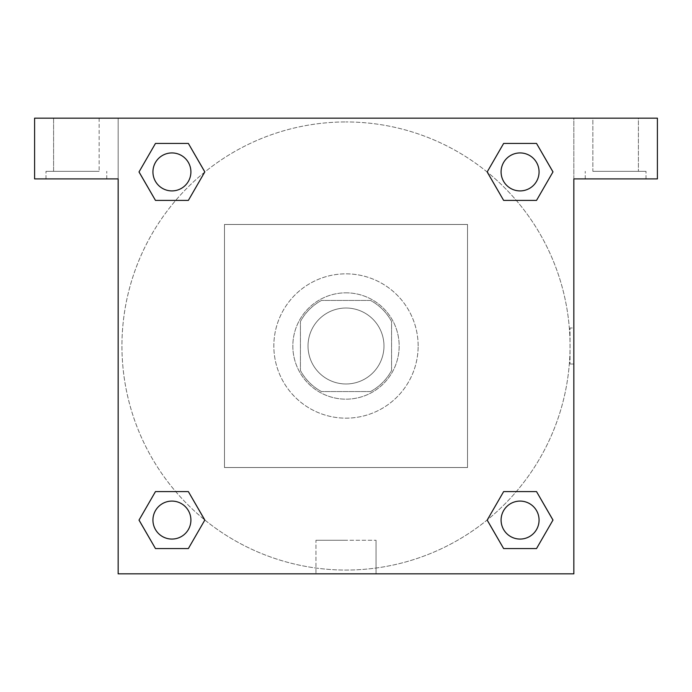 <?xml version="1.0" encoding="UTF-8"?>
<svg xmlns="http://www.w3.org/2000/svg" width="692" height="692" viewBox="0 0 692 692"><rect width="100%" height="100%" fill="white"/><g stroke="black" fill="none" stroke-linecap="round" stroke-linejoin="round"><path stroke-width="0.52" stroke-dasharray="3.46 2.59" d="M383.974 346A37.974 37.974 0 0 0 327.013 313.113A37.974 37.974 0 0 0 327.013 378.887A37.974 37.974 0 0 0 383.974 346A37.974 37.974 0 0 0 327.013 313.113A37.974 37.974 0 0 0 327.013 378.887A37.974 37.974 0 0 0 383.974 346M370.497 391.568L321.503 391.568A51.736 51.736 0 0 1 300.432 370.497L300.432 321.503A51.736 51.736 0 0 1 321.503 300.432L370.497 300.432A51.736 51.736 0 0 1 391.568 321.503L391.568 370.497A51.736 51.736 0 0 1 370.497 391.568L321.503 391.568A51.736 51.736 0 0 1 300.432 370.497L300.432 321.503A51.736 51.736 0 0 1 321.503 300.432L370.497 300.432A51.736 51.736 0 0 1 391.568 321.503L391.568 370.497A51.736 51.736 0 0 1 370.497 391.568M346 292.837A53.163 53.163 0 0 1 392.044 372.581A53.163 53.163 0 0 1 299.956 372.581A53.163 53.163 0 0 1 346 292.837A53.163 53.163 0 0 0 292.837 346A53.163 53.163 0 0 0 346 399.163A53.163 53.163 0 0 0 399.163 346A53.163 53.163 0 0 0 346 292.837M418.15 346A72.15 72.15 0 0 0 309.921 283.512A72.15 72.15 0 0 0 309.921 408.488A72.15 72.15 0 0 0 418.15 346A72.15 72.15 0 0 0 309.921 283.512A72.15 72.15 0 0 0 309.921 408.488A72.15 72.15 0 0 0 418.15 346M467.524 467.524L467.524 224.476L224.476 224.476L224.476 467.524L467.524 467.524L467.524 224.476L224.476 224.476L224.476 467.524L467.524 467.524M34.6 118.15L657.4 118.15L573.85 118.15L657.4 118.15L657.4 178.908L573.85 178.908L573.85 573.85L118.15 573.85L118.15 178.908L34.6 178.908L118.15 178.908L118.15 118.15L34.6 118.15L34.6 178.908L34.6 118.15L573.85 118.15L573.85 178.908L657.4 178.908L657.4 118.15L657.4 178.908L573.85 178.908L573.85 118.15L118.15 118.15L118.15 178.908L118.15 118.15L118.15 178.908L34.6 178.908L34.6 118.15M76.371 178.908L45.992 178.908L76.371 178.908M76.371 171.313L45.992 171.313L76.371 171.313M53.587 171.313L99.155 171.313L53.587 171.313L99.155 171.313L53.587 171.313L53.587 118.15L99.155 118.15L53.587 118.15L99.155 118.15L53.587 118.15L53.587 171.313M615.629 178.908L585.25 178.908L615.629 178.908M615.629 171.313L646.008 171.313L615.629 171.313M592.845 171.313L638.413 171.313L592.845 171.313L638.413 171.313L592.845 171.313L592.845 118.15L638.413 118.15L638.413 171.313L638.413 118.15L592.845 118.15L638.413 118.15L592.845 118.15L592.845 171.313M118.15 364.035L118.15 327.965L118.15 364.035M118.15 573.85L118.15 178.908L118.15 573.85L573.85 573.85L118.15 573.85M346 573.85L376.041 573.85L346 573.85M346 540.253L315.959 540.253L346 540.253M364.035 118.15L327.965 118.15L364.035 118.15M573.85 327.965L573.85 364.035L573.85 327.965L573.85 364.035L573.85 327.965L573.85 364.035L573.85 327.965L570.026 327.965L570.026 364.035L570.026 327.965M573.85 178.908L573.85 573.85L573.85 178.908M520.081 501.094A18.987 18.987 0 0 1 536.525 529.57A18.987 18.987 0 0 1 503.638 529.57A18.987 18.987 0 0 1 520.081 501.094A18.987 18.987 0 0 1 539.068 520.081A18.987 18.987 0 0 1 520.081 539.068A18.987 18.987 0 0 1 501.094 520.081A18.987 18.987 0 0 1 520.081 501.094M520.081 152.932A18.987 18.987 0 0 1 536.525 181.416A18.987 18.987 0 0 1 503.638 181.416A18.987 18.987 0 0 1 520.081 152.932A18.987 18.987 0 0 0 501.094 171.919A18.987 18.987 0 0 0 520.081 190.905A18.987 18.987 0 0 0 539.068 171.919A18.987 18.987 0 0 0 520.081 152.932M171.919 501.094A18.987 18.987 0 0 1 188.362 529.57A18.987 18.987 0 0 1 155.475 529.57A18.987 18.987 0 0 1 171.919 501.094A18.987 18.987 0 0 0 152.932 520.081A18.987 18.987 0 0 0 171.919 539.068A18.987 18.987 0 0 0 190.905 520.081A18.987 18.987 0 0 0 171.919 501.094M171.919 152.932A18.987 18.987 0 0 1 188.362 181.416A18.987 18.987 0 0 1 155.475 181.416A18.987 18.987 0 0 1 171.919 152.932A18.987 18.987 0 0 0 152.932 171.919A18.987 18.987 0 0 0 171.919 190.905A18.987 18.987 0 0 0 190.905 171.919A18.987 18.987 0 0 0 171.919 152.932M487.22 172.048A224.052 224.052 0 0 0 346 121.948A224.052 224.052 0 0 1 540.037 458.026A224.052 224.052 0 0 1 151.963 458.026A224.052 224.052 0 0 1 346 121.948A224.052 224.052 0 0 0 204.685 519.874M204.78 519.952A224.052 224.052 0 0 0 570.052 346A224.052 224.052 0 0 0 487.315 172.126M99.155 118.15L99.155 171.313L99.155 118.15M188.362 143.434L204.806 171.919L188.328 200.377M155.475 200.403L139.031 171.919L155.51 143.46M155.475 548.566L139.031 520.081L155.51 491.623M188.362 491.597L204.806 520.081L188.328 548.54M503.638 548.566L487.194 520.081L503.672 491.623M536.525 491.597L552.969 520.081L536.49 548.54M536.525 143.434L552.969 171.919L536.49 200.377M503.638 200.403L487.194 171.919L503.672 143.46M315.959 573.85L376.041 573.85L315.959 573.85L315.959 540.253L376.041 540.253L315.959 540.253L315.959 573.85M539.068 520.081A18.987 18.987 0 0 0 510.584 503.638A18.987 18.987 0 0 0 510.584 536.525A18.987 18.987 0 0 0 539.068 520.081M487.194 520.081L503.638 491.597M552.969 520.081L536.525 548.566M190.905 520.081A18.987 18.987 0 0 0 162.43 503.638A18.987 18.987 0 0 0 162.43 536.525A18.987 18.987 0 0 0 190.905 520.081M139.031 520.081L155.475 491.597M204.806 520.081L188.362 548.566M539.068 171.919A18.987 18.987 0 0 0 510.584 155.475A18.987 18.987 0 0 0 510.584 188.362A18.987 18.987 0 0 0 539.068 171.919M487.194 171.919L503.638 143.434M552.969 171.919L536.525 200.403M190.905 171.919A18.987 18.987 0 0 0 162.43 155.475A18.987 18.987 0 0 0 162.43 188.362A18.987 18.987 0 0 0 190.905 171.919M139.031 171.919L155.475 143.434M204.806 171.919L188.362 200.403M106.75 178.908L106.75 171.313L106.75 178.908M45.992 178.908L45.992 171.313L45.992 178.908M646.008 178.908L646.008 171.313L646.008 178.908M585.25 178.908L585.25 171.313L585.25 178.908M376.041 573.85L376.041 540.253L376.041 573.85M573.85 364.035L570.026 364.035"/><path stroke-width="1.04" d="M657.4 118.15L34.6 118.15L34.6 178.908L118.15 178.908L118.15 573.85L573.85 573.85L573.85 178.908L657.4 178.908L657.4 118.15M155.475 200.403L188.362 200.403L155.475 200.403L139.031 171.919L155.475 143.434L188.362 143.434L204.806 171.919L188.362 200.403L155.475 200.403L138.997 171.945M188.362 143.434L155.475 143.434L188.362 143.434L204.841 171.901M188.362 491.597L155.475 491.597L188.362 491.597L204.806 520.081L188.362 548.566L155.475 548.566L139.031 520.081L155.475 491.597L188.362 491.597L204.841 520.055M155.475 548.566L188.362 548.566L155.475 548.566L138.997 520.099M536.525 491.597L503.638 491.597L536.525 491.597L552.969 520.081L536.525 548.566L503.638 548.566L487.194 520.081L503.638 491.597L536.525 491.597L553.003 520.055M503.638 548.566L536.525 548.566L503.638 548.566L487.159 520.099M503.638 200.403L536.525 200.403L503.638 200.403L487.194 171.919L503.638 143.434L536.525 143.434L552.969 171.919L536.525 200.403L503.638 200.403L487.159 171.945M536.525 143.434L503.638 143.434L536.525 143.434L553.003 171.901M539.068 520.081A18.987 18.987 0 0 0 510.584 503.638A18.987 18.987 0 0 0 510.584 536.525A18.987 18.987 0 0 0 539.068 520.081M190.905 520.081A18.987 18.987 0 0 0 162.43 503.638A18.987 18.987 0 0 0 162.43 536.525A18.987 18.987 0 0 0 190.905 520.081M539.068 171.919A18.987 18.987 0 0 0 510.584 155.475A18.987 18.987 0 0 0 510.584 188.362A18.987 18.987 0 0 0 539.068 171.919M190.905 171.919A18.987 18.987 0 0 0 162.43 155.475A18.987 18.987 0 0 0 162.43 188.362A18.987 18.987 0 0 0 190.905 171.919"/></g></svg>
